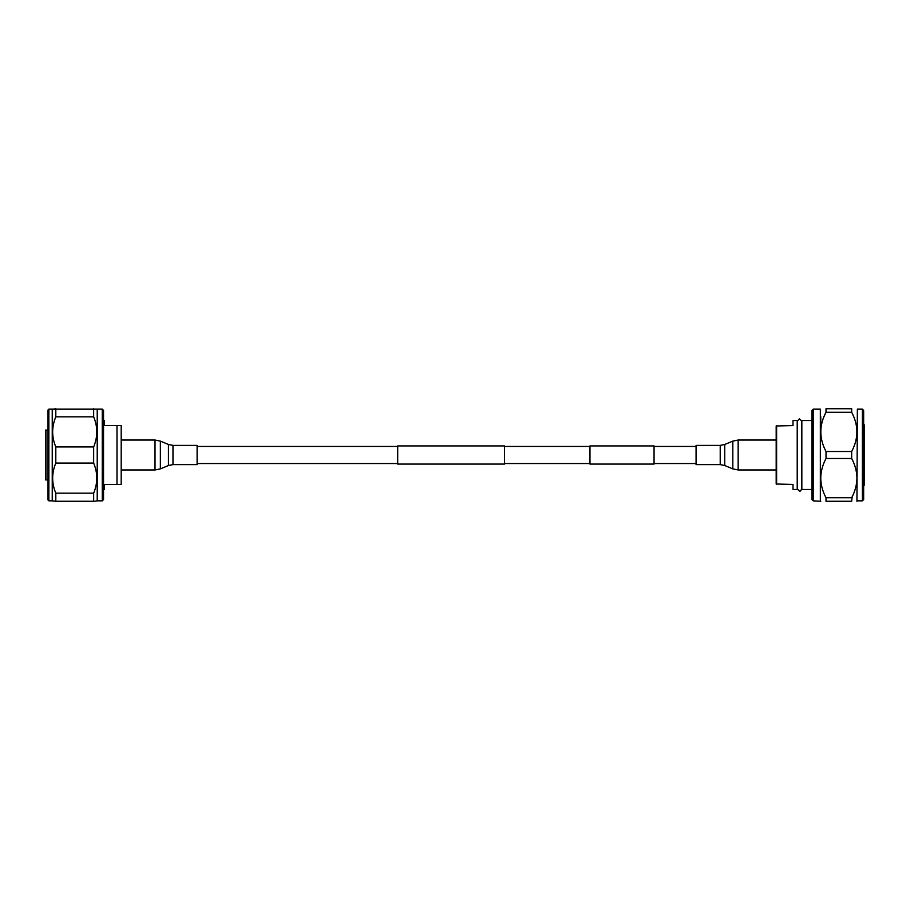 <?xml version="1.0" encoding="UTF-8"?>
<svg xmlns="http://www.w3.org/2000/svg" width="910" height="910" viewBox="0 0 910 910"><rect width="100%" height="100%" fill="white"/><g stroke="black" fill="none" stroke-linecap="round" stroke-linejoin="round"><path stroke-width="1.36" d="M504.515 445.923L504.515 464.077L397.704 464.077L397.704 445.923L504.515 445.923M589.976 446.457L504.515 446.457M397.704 446.457L197.106 446.457M589.976 463.543L504.515 463.543M397.704 463.543L197.106 463.543M654.062 445.923L654.062 464.077L589.976 464.077L589.976 445.923L654.062 445.923M696.07 446.457L654.062 446.457M696.07 463.543L654.062 463.543M48.025 499.999L48.025 410L48.867 409.159L48.867 500.841L48.025 499.999M102.273 409.159L103.535 410.421L103.535 499.579L102.273 500.841L102.273 409.159L48.867 409.159M102.273 500.841L97.222 500.841L97.222 409.159M48.867 500.841L52.234 500.841L52.234 409.159M52.234 500.841L55.806 501.262L55.806 493.174C51.631 483.153 51.631 473.132 55.806 463.088L55.806 446.912C51.631 436.902 51.631 426.87 55.806 416.825L93.65 416.825L93.65 408.738M93.65 416.825C97.825 426.847 97.825 436.868 93.65 446.912L55.806 446.912M55.806 463.088L93.65 463.088L93.65 446.912M93.65 463.088C97.825 473.098 97.825 483.13 93.65 493.174L55.806 493.174M55.806 501.262L93.65 501.262L93.65 493.174M94.526 501.262L97.222 500.841M55.806 416.825L55.806 408.738L54.93 408.738M48.025 429.918L45.5 430.339L45.5 479.661L48.025 480.082M103.535 420.511L104.377 420.511L104.377 425.561L121.201 425.561L121.201 484.438L104.377 484.438L104.377 489.489L103.535 489.489M116.992 484.438L116.992 425.561M197.106 455L197.106 464.612L172.968 464.612L172.968 445.388L197.106 445.388L197.106 455M696.07 457.559L696.07 445.388L720.219 445.388L720.219 464.612L696.07 464.612L696.07 457.559M863.658 411.684L863.658 499.579L862.396 500.841L862.396 409.159L863.658 410.421M813.199 500.841L811.936 499.579L811.936 410.421L813.199 409.159L813.199 500.841L820.763 501.262M811.936 472.563L811.936 490.115M813.199 409.159L820.342 409.159L820.342 500.841M862.396 409.159L857.356 409.159L856.936 501.262M826.018 458.492C822.629 464.896 820.877 471.437 820.763 478.125C820.877 484.837 822.629 491.377 826.018 497.759L851.669 497.759C855.059 491.377 856.81 484.837 856.936 478.125C856.822 471.437 855.07 464.896 851.669 458.492L826.018 458.492L826.018 451.508L851.669 451.508C858.596 438.449 858.596 425.368 851.669 412.241L826.018 412.241C819.102 425.288 819.102 438.381 826.018 451.508M851.669 412.241L851.669 408.738C858.596 408.738 858.596 408.738 851.669 408.738L826.018 408.738C819.102 408.738 819.102 408.738 826.018 408.738C819.102 408.738 819.102 408.738 826.018 408.738L826.018 412.241L823.959 416.735M851.669 451.508L851.669 458.492M852.181 496.735L851.669 501.262C858.596 501.262 858.596 501.262 851.669 501.262C858.596 501.262 858.596 501.262 851.669 501.262L826.018 501.262C819.102 501.262 819.102 501.262 826.018 501.262L826.018 497.759M820.763 416.735L820.763 431.886M793.008 489.489L793.008 484.438L776.184 484.018L776.184 425.982L793.008 425.561L793.008 420.511L797.217 420.511L797.217 489.489L793.008 489.489M863.658 485.803A2.104 2.104 0 0 0 864.5 484.12L864.5 481.492M863.658 424.197A2.104 2.104 0 0 1 864.5 425.88L864.5 484.12M811.936 420.511L801.835 420.511L801.835 489.489L811.936 489.489M864.5 428.508L864.5 425.88M776.605 425.561L776.605 484.438M45.921 429.918L45.921 480.082M172.968 445.388L168.441 444.478L168.441 465.522L160.365 468.889L160.365 441.111L155.018 440.042L155.018 469.958L160.365 468.889M720.219 464.612L724.735 465.522L724.735 444.478L732.823 441.111L732.823 468.889L738.158 469.958L738.158 440.042L732.823 441.111M121.201 469.958L155.018 469.958M121.201 440.042L155.018 440.042M168.441 444.478L160.365 441.111M168.441 465.522L172.968 464.612M776.184 440.042L738.158 440.042M776.184 469.958L738.158 469.958M724.735 465.522L732.823 468.889M724.735 444.478L720.219 445.388M797.376 487.68L797.376 489.068L799.481 491.161C800.038 491.571 800.743 490.865 801.585 489.068L801.585 420.932L799.481 418.839L797.376 420.932L797.376 489.068M801.585 487.68L801.585 489.068M857.356 500.841L862.396 500.841"/></g></svg>

